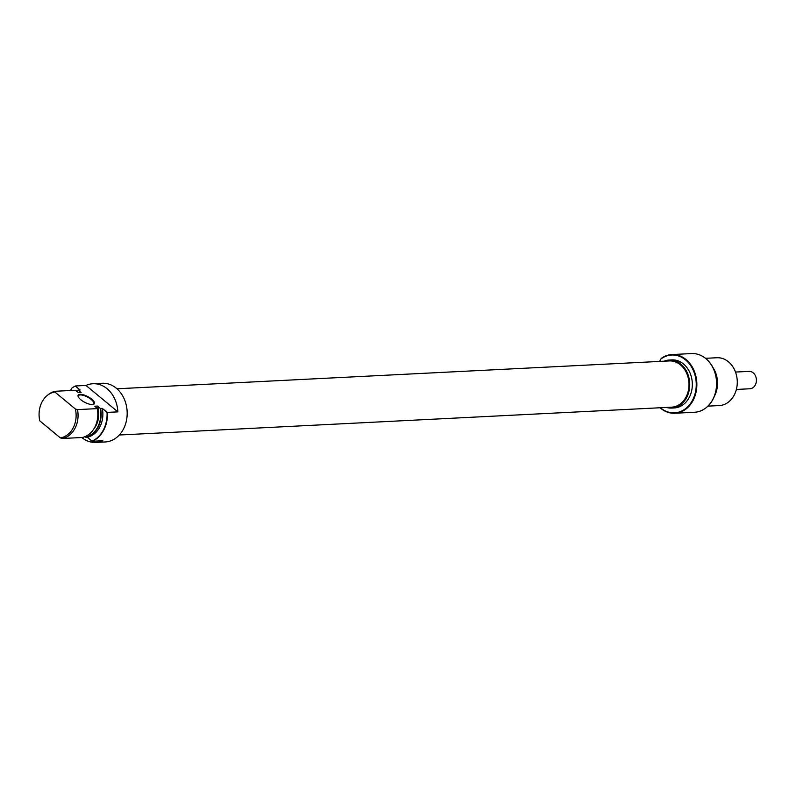 <?xml version="1.0" encoding="UTF-8"?>
<svg xmlns="http://www.w3.org/2000/svg" width="796" height="796" viewBox="0 0 796 796"><rect width="100%" height="100%" fill="white"/><g stroke="black" fill="none" stroke-linecap="round" stroke-linejoin="round"><path stroke-width="1.19" d="M91.739 399.164A9.144 3.244 -152.5 0 1 93.192 404.438A9.144 3.244 -152.5 0 1 80.774 399.711A9.144 3.244 -152.5 0 1 78.187 396.627A9.144 3.244 -152.5 0 1 82.127 394.508A9.144 3.244 -152.5 0 1 91.739 399.164M92.913 404.487A8.706 3.094 27.5 0 0 93.789 403.821A8.706 3.094 27.5 0 0 91.291 399.532A8.706 3.094 27.5 0 0 83.52 395.433A8.706 3.094 27.5 0 0 78.346 395.781A8.706 3.094 27.5 0 0 78.306 396.886M81.799 437.511A29.382 23.492 -92.9 0 0 95.888 442.437L105.152 441.969A29.382 23.492 -92.9 0 0 126.435 420.626A29.382 23.492 -92.9 0 0 116.355 388.259A29.382 23.492 -92.9 0 0 102.196 383.274L92.933 383.742A29.382 23.492 -92.9 0 0 85.978 385.433L117.868 411.86A29.382 23.492 -92.9 0 0 107.092 388.717A29.382 23.492 -92.9 0 0 92.933 383.742M117.868 411.86L107.43 412.388A29.382 23.492 87.1 0 1 92.396 441.263L102.843 440.735A29.382 23.492 -92.9 0 1 95.888 442.437M55.342 391.264L54.834 391.99A23.154 18.507 -92.9 0 0 47.611 395.174L48.576 394.428A23.94 19.144 87.1 0 1 55.342 391.264L75.103 390.269L78.476 392.647L81.093 392.518A21.223 16.965 -92.9 0 0 80.675 392.527A21.223 16.965 -92.9 0 0 80.267 392.557M93.699 429.124A21.223 16.965 -92.9 0 0 97.43 406.06L94.823 406.189L97.251 408.617L77.491 409.612A23.94 19.144 87.1 0 1 62.456 438.487L60.357 437.9A23.154 18.507 -92.9 0 0 75.391 409.015L77.491 409.612M81.093 392.518L78.346 390.239A23.78 19.014 -92.9 0 0 76.028 390.896M75.948 390.836A23.94 19.144 87.1 0 1 78.446 390.1L80.147 390.02L75.401 386.09A29.223 23.373 -92.9 0 0 71.769 388.179L70.555 390.498M92.396 441.263L91.998 441.163A29.223 23.373 -92.9 0 0 107.032 412.288L107.43 412.388M85.56 437.322L85.142 437.203A23.78 19.014 -92.9 0 0 100.177 408.328L100.594 408.447A23.94 19.144 87.1 0 1 85.56 437.322L87.261 437.233A23.94 19.144 -92.9 0 0 102.296 408.358L100.594 408.447M47.611 395.174A23.154 18.507 -92.9 0 0 39.8 420.865L60.357 437.9M54.834 391.99L75.391 409.015M62.456 438.487L82.217 437.492A23.94 19.144 -92.9 0 0 97.251 408.617M84.635 436.785L85.142 437.203M100.177 408.328L97.43 406.06M87.261 437.233L91.998 441.163M107.032 412.288L102.296 408.358M71.769 388.179L72.177 387.871A29.382 23.492 87.1 0 1 75.53 385.96L85.978 385.433M660.372 407.741A28.945 23.144 -92.9 0 0 660.59 407.92A28.945 23.144 -92.9 0 0 692.6 400.08A28.945 23.144 -92.9 0 0 685.585 359.921A28.945 23.144 -92.9 0 0 660.879 358.996L661.566 358.17A29.382 23.492 87.1 0 1 671.874 354.558A29.382 23.492 87.1 0 1 686.033 359.543A29.382 23.492 87.1 0 1 696.112 391.911A29.382 23.492 87.1 0 1 674.829 413.253A29.382 23.492 87.1 0 1 660.67 408.268A29.382 23.492 87.1 0 1 660.063 407.751M703.246 356.737A29.223 23.373 87.1 0 1 703.346 356.797A29.223 23.373 87.1 0 1 705.943 358.668A29.223 23.373 87.1 0 1 705.923 407.86A29.223 23.373 87.1 0 1 705.823 407.94M674.829 413.253L694.54 412.258A29.382 23.492 -92.9 0 0 705.734 408.01A29.382 23.492 -92.9 0 0 705.744 358.548A29.382 23.492 -92.9 0 0 703.137 356.668A29.382 23.492 -92.9 0 0 691.585 353.563L671.874 354.558M707.913 406.139L719.335 405.562A23.94 19.144 -92.9 0 0 736.668 388.169A23.94 19.144 -92.9 0 0 728.459 361.802A23.94 19.144 -92.9 0 0 716.917 357.742L705.505 358.309M664.103 361.195A24.049 19.233 87.1 0 1 669.267 360.031A24.049 19.233 87.1 0 1 680.859 364.11A24.049 19.233 87.1 0 1 689.107 390.607A24.049 19.233 87.1 0 1 671.695 408.069A24.049 19.233 87.1 0 1 666.431 407.433M669.267 360.031L671.884 359.901A24.049 19.233 87.1 0 1 683.475 363.981A24.049 19.233 87.1 0 1 691.724 390.478A24.049 19.233 87.1 0 1 674.302 407.94L671.695 408.069M712.878 367.434A23.94 19.144 87.1 0 1 714.33 396.328M659.615 361.424L660.879 358.996M736.38 389.453L749.892 388.766A8.706 6.965 -92.9 0 0 756.2 382.448A8.706 6.965 -92.9 0 0 753.215 372.856A8.706 6.965 -92.9 0 0 749.016 371.374L735.504 372.06M119.291 435.014L671.645 407.174A23.144 18.507 -92.9 0 0 688.411 390.358A23.144 18.507 -92.9 0 0 680.471 364.857A23.144 18.507 -92.9 0 0 669.317 360.936L116.962 388.776M80.675 392.527L78.466 392.637"/></g></svg>
